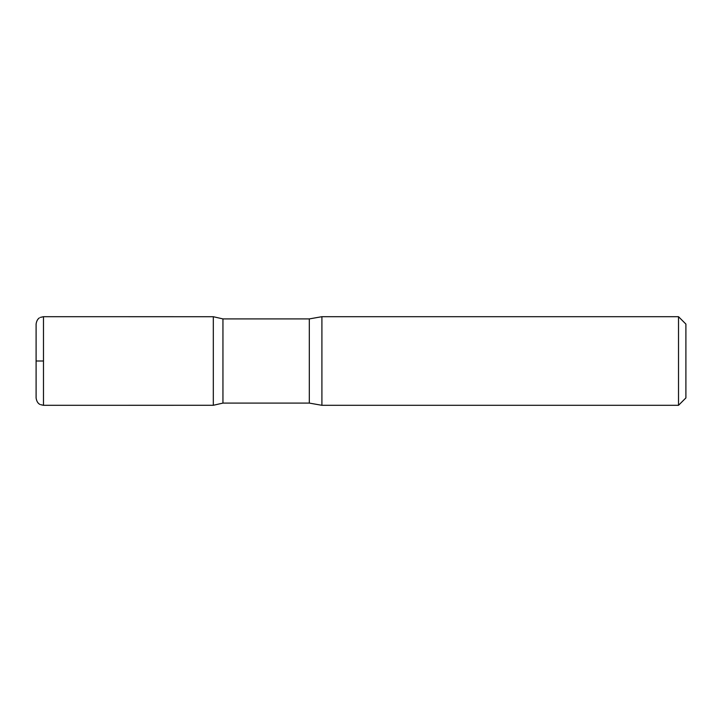 <?xml version="1.0" encoding="UTF-8"?>
<svg xmlns="http://www.w3.org/2000/svg" width="722" height="722" viewBox="0 0 722 722"><rect width="100%" height="100%" fill="white"/><g stroke="black" fill="none" stroke-linecap="round" stroke-linejoin="round"><path stroke-width="1.08" d="M678.518 316.696L678.518 405.304L685.9 397.921L685.9 324.079L678.518 316.696L321.904 316.696L309.314 318.907L222.945 318.907L213.315 316.714L213.315 405.286L213.315 316.714L43.482 316.696L40.342 317.4C40.396 317.4 36.894 318.294 36.1 324.079L36.1 397.921C36.894 403.706 40.396 404.6 40.342 404.6L43.482 405.304L43.482 316.696M678.518 405.304L321.904 405.304L309.314 403.093L222.945 403.093L222.945 318.907M321.904 405.304L321.904 316.696M43.482 361L36.1 361L43.482 361M309.314 403.093L309.314 318.907M222.945 403.093L213.315 405.286L43.482 405.304"/></g></svg>
